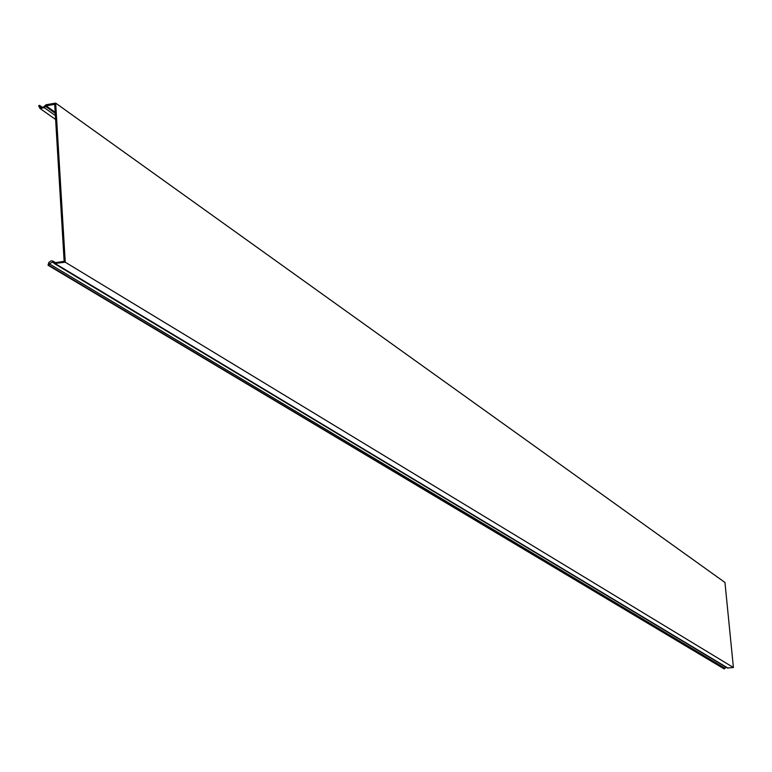 <?xml version="1.0" encoding="UTF-8"?>
<svg xmlns="http://www.w3.org/2000/svg" width="772" height="772" viewBox="0 0 772 772"><rect width="100%" height="100%" fill="white"/><g stroke="black" fill="none" stroke-linecap="round" stroke-linejoin="round"><path stroke-width="1.16" d="M55.671 103.11L46.021 104.77L43.502 107.057L40.704 107.636L39.565 105.339L38.6 105.783L40.076 108.534L44.265 107.684L46.088 105.822L54.706 104.336L64.153 261.303L55.439 262.692L52.708 261.023L51.02 260.888L48.839 262.432L48.038 265.24L724.001 668.813L49.051 265.356L49.34 263.831L52.506 262.162L727.378 668.021L733.4 667.51L65.253 262.21L55.671 103.11L724.966 582.474L733.4 667.51M54.233 263.532L65.253 262.21M724.561 668.89L725.854 667.104M54.474 263.648L727.378 668.021M39.565 105.339L42.836 107.646M48.038 265.24L49.051 265.356M46.088 105.822L55.188 112.278M55.507 263.763L728.083 668.166M55.478 262.692L53.422 261.447M724.696 668.089L49.34 263.831M44.265 107.684L55.381 115.539M40.028 106.71L41.794 107.955M55.246 113.243L45.384 106.256M55.526 262.683L53.085 261.206M40.076 108.534L55.623 119.486"/></g></svg>
